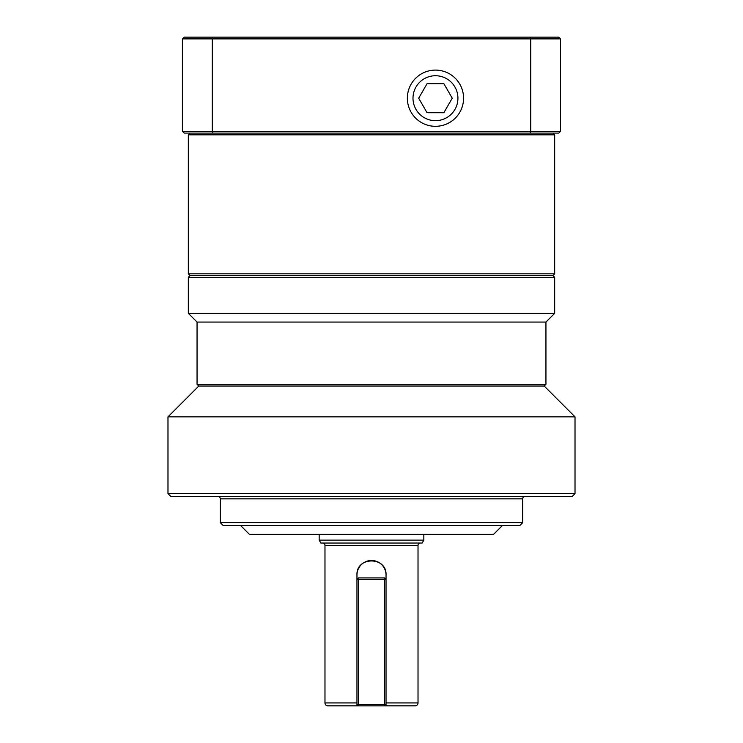 <?xml version="1.0" encoding="UTF-8"?>
<svg xmlns="http://www.w3.org/2000/svg" width="743" height="743" viewBox="0 0 743 743"><rect width="100%" height="100%" fill="white"/><g stroke="black" fill="none" stroke-linecap="round" stroke-linejoin="round"><path stroke-width="1.11" d="M545.947 322.072L545.947 384.289L197.053 384.289L197.053 322.072L545.947 322.072L554.668 313.351L188.332 313.351L188.332 277.297L554.668 277.297L554.668 313.351M188.332 277.297L190.078 275.56L552.922 275.56L554.668 277.297M170.89 496.519L572.11 496.519L575.017 493.612L167.983 493.612L170.89 496.519M223.225 525.589L519.775 525.589L522.682 522.682L220.318 522.682L223.225 525.589M240.667 525.589L249.388 534.31L493.612 534.31L502.333 525.589M525.013 496.519A2.322 2.322 0 0 0 522.682 498.841L522.682 522.682M217.987 496.519A2.322 2.322 0 0 1 220.318 498.841L220.318 522.682M197.053 322.072L188.332 313.351M575.017 416.851L167.983 416.851L198.799 386.035L544.201 386.035L575.017 416.851L575.017 493.612M167.983 416.851L167.983 493.612M415.114 705.85L386.035 705.85L415.114 705.85A2.907 2.907 0 0 0 418.021 702.943L386.035 702.943M322.657 543.04A2.322 2.322 0 0 1 324.979 545.362L324.979 702.943A2.907 2.907 0 0 0 327.886 705.85L356.965 705.85L355.934 705.85L356.965 705.85L356.965 704.392L358.414 704.392L358.414 705.85L356.965 704.392L356.965 705.85L384.586 705.85L384.586 704.392L386.035 704.392L386.035 705.85L386.035 579.382L384.586 579.382L384.586 577.924L386.035 579.382L386.035 575.017A14.535 14.535 0 0 0 371.5 560.482A14.535 14.535 0 0 0 356.965 575.017C356.046 556.284 386.945 556.247 386.035 575.017M320.846 543.04L422.154 543.04L423.835 540.133L319.165 540.133L320.846 543.04M420.343 543.04A2.322 2.322 0 0 0 418.021 545.362L418.021 702.943M423.835 534.31L423.835 540.133M319.165 534.31L319.165 540.133M552.922 133.09L554.668 134.836L554.668 273.814L188.332 273.814L188.332 134.836L554.668 134.836M190.078 133.09L188.332 134.836M552.922 275.56L554.668 273.814M190.078 275.56L188.332 273.814M412.997 98.206A22.466 22.466 0 0 1 435.463 75.74A22.466 22.466 0 0 1 457.929 98.206A22.466 22.466 0 0 1 435.463 120.672A22.466 22.466 0 0 1 412.997 98.206M463.567 98.206A28.104 28.104 0 0 0 435.463 70.102A28.104 28.104 0 0 0 407.359 98.206A28.104 28.104 0 0 0 435.463 126.31A28.104 28.104 0 0 0 463.567 98.206M427.067 112.741L418.68 98.206L427.067 83.671L443.859 83.671L452.246 98.206L443.859 112.741L427.067 112.741M530.103 133.09L558.736 133.09L560.482 131.353L182.518 131.353L184.264 133.09L530.103 133.09L530.743 131.353L530.743 38.896L560.482 38.896L560.482 131.353M560.482 38.896L558.736 37.15L184.264 37.15L182.518 38.896L182.518 131.353M212.897 133.09L212.257 131.353L212.257 38.896L530.743 38.896L530.103 37.15M212.897 37.15L212.257 38.896L182.518 38.896M358.414 579.382L356.965 579.382L358.414 577.924L358.414 579.382L384.586 579.382L384.586 704.392L358.414 704.392L358.414 579.382M384.586 577.924L358.414 577.924M356.965 575.017L356.965 704.392M386.035 704.392L384.586 705.85L387.066 705.85M324.979 545.362L418.021 545.362M356.965 702.943L324.979 702.943M220.318 498.841L522.682 498.841M544.201 386.035L545.947 384.289M198.799 386.035L197.053 384.289"/></g></svg>
